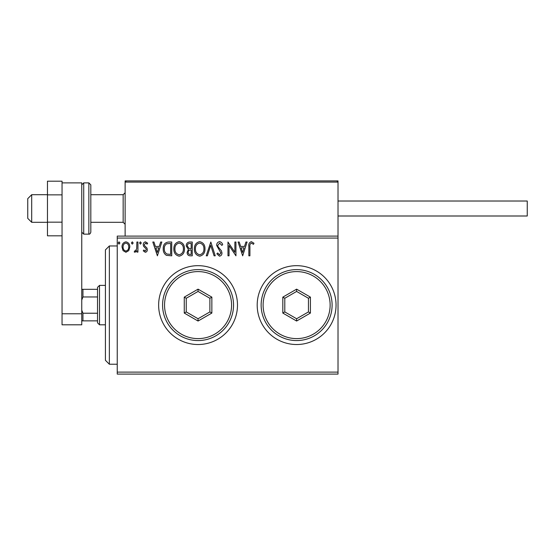 <?xml version="1.0" encoding="UTF-8"?>
<svg xmlns="http://www.w3.org/2000/svg" width="555" height="555" viewBox="0 0 555 555"><rect width="100%" height="100%" fill="white"/><g stroke="black" fill="none" stroke-linecap="round" stroke-linejoin="round"><path stroke-width="0.83" d="M257.194 305.097A39.426 39.426 0 0 0 296.62 344.523A39.426 39.426 0 0 0 336.046 305.097A39.426 39.426 0 0 0 296.62 265.672A39.426 39.426 0 0 0 257.194 305.097M158.64 305.097A39.426 39.426 0 0 0 198.059 344.523A39.426 39.426 0 0 0 237.484 305.097A39.426 39.426 0 0 0 198.059 265.672A39.426 39.426 0 0 0 158.64 305.097M338.016 374.091L117.244 374.091L117.244 372.121L338.016 372.121L338.016 374.091M338.016 238.074L117.244 238.074L117.244 236.104L338.016 236.104L338.016 372.121M128.774 250.61L125.909 252.282L123.05 250.617L122.017 247.03C121.989 244.172 123.286 242.445 125.909 241.841C128.531 242.438 129.828 244.172 129.801 247.03L128.774 250.61M137.938 242.022L137.938 252.102L136.877 252.102L136.877 250.617L135.031 252.282L134.227 251.935L134.733 250.86L135.205 251.04L136.71 248.869L136.877 242.022L137.938 242.022M145.292 252.282L143.245 250.846L143.87 249.979L145.23 251.04L146.256 249.681L146 248.772L143.592 246.316L143.245 244.755C143.239 243.132 143.981 242.16 145.486 241.841L147.672 243.208L147.061 244.144L145.604 243.083L144.307 244.7L144.557 245.664L146.978 248.078L147.318 249.632C147.339 251.11 146.666 251.991 145.292 252.282M168.519 242.022L171.731 242.022L171.731 255.82L166.354 255.321C164.113 253.767 163.073 251.575 163.239 248.744C163.08 244.762 164.842 242.521 168.519 242.022M192.245 242.022L192.245 255.82L190.296 255.82C188.2 255.709 187.139 254.572 187.118 252.4L188.409 249.466L186.237 245.934C186.244 243.659 187.333 242.348 189.491 242.022L192.245 242.022M210.824 242.022L215.243 255.82L214.091 255.82L210.733 245.352L207.376 255.82L206.224 255.82L210.824 242.022M234.883 242.022L235.944 242.022L235.944 255.82L229.042 245.525L229.042 255.82L227.98 255.82L227.98 242.022L234.883 252.282L234.883 242.022M249.916 246.635L249.916 255.82L248.855 255.82L248.855 246.496C248.432 243.992 249.271 242.382 251.38 241.668L253.989 243.256L253.448 244.318L251.394 243.083C250.09 243.763 249.597 244.949 249.916 246.635M117.244 238.074L117.244 372.121M242.667 255.82L238.067 242.022L239.219 242.022L240.641 246.441L244.512 246.441L245.934 242.022L247.086 242.022L242.667 255.82M219.572 241.668C221.181 241.987 222.215 242.993 222.673 244.679L221.813 245.379L219.655 243.083L217.72 245.421L218.073 246.774L221.424 250.853L221.965 252.948C221.986 254.738 221.167 255.813 219.502 256.174L216.838 253.836L217.664 252.99L219.516 254.759L220.904 253.011L216.658 245.4C216.679 243.326 217.65 242.084 219.572 241.668M204.982 248.855C205.066 252.796 203.317 255.231 199.745 256.174C196.095 255.321 194.299 252.907 194.368 248.924C194.305 244.984 196.068 242.563 199.661 241.668C203.262 242.528 205.038 244.928 204.982 248.855M184.468 248.855C184.544 252.796 182.796 255.231 179.223 256.174C175.574 255.321 173.784 252.907 173.854 248.924C173.784 244.984 175.546 242.563 179.14 241.668C182.741 242.528 184.517 244.928 184.468 248.855M157.398 255.82L152.798 242.022L153.957 242.022L155.372 246.441L159.25 246.441L160.666 242.022L161.824 242.022L157.398 255.82M141.303 242.993L140.415 244.144L139.534 242.993L140.415 241.841L141.303 242.993M133.165 242.993L132.277 244.144L131.396 242.993L132.277 241.841L133.165 242.993M119.894 242.993L119.013 244.144L118.125 242.993L119.013 241.841L119.894 242.993M241.092 247.856L242.577 252.49L244.061 247.856L241.092 247.856M195.429 248.924C195.381 252.081 196.803 254.024 199.696 254.759C202.582 253.989 203.99 252.025 203.921 248.862C203.976 245.726 202.568 243.798 199.696 243.083C196.789 243.791 195.367 245.74 195.429 248.924M190.088 254.405L191.184 254.405L191.184 249.979L190.643 249.979C189.054 249.972 188.235 250.77 188.18 252.372C188.18 253.67 188.818 254.343 190.088 254.405M190.649 248.564L191.184 248.564L191.184 243.437L189.976 243.437C188.284 243.409 187.396 244.242 187.299 245.934L188.964 248.404L190.649 248.564M174.915 248.924C174.86 252.081 176.282 254.024 179.175 254.759C182.061 253.989 183.469 252.025 183.407 248.862C183.455 245.726 182.047 243.798 179.175 243.083C176.268 243.791 174.846 245.74 174.915 248.924M170.669 254.405L170.669 243.437L166.687 243.784C164.96 244.935 164.162 246.587 164.301 248.744C164.162 251.068 165.036 252.823 166.916 254.017L170.669 254.405M155.823 247.856L157.315 252.49L158.792 247.856L155.823 247.856M123.078 247.024C123.037 249.167 123.98 250.506 125.909 251.04C127.844 250.506 128.788 249.167 128.739 247.024C128.788 244.887 127.844 243.576 125.909 243.083C123.973 243.576 123.03 244.894 123.078 247.024M297.411 180.909L338.016 180.909L338.016 182.096L125.125 182.096L126.311 180.909L125.125 182.096L125.125 180.909L164.551 180.909M31.691 222.305L27.75 218.365L27.75 198.655L31.691 194.708L31.691 222.305L47.459 222.305M90.826 222.305L123.154 222.305L123.154 194.708L125.125 192.738M125.125 182.096L125.125 236.104M126.311 180.909L336.829 180.909L338.016 182.096L338.016 236.104M336.829 180.909L338.016 182.096M280.851 180.909L182.29 180.909M167.312 180.909L165.737 180.909M338.016 201.021L527.25 201.021L527.25 215.999L338.016 215.999L527.25 215.999M62.049 235.82L47.459 235.82L47.459 222.166L62.049 222.166L62.049 194.854L47.459 194.854L47.459 181.194L62.049 181.194L62.049 182.879L81.758 182.879L81.758 324.807L62.049 324.807L62.049 182.879M47.459 222.166L47.459 194.854M62.049 313.769L81.758 313.769M90.826 184.857L90.826 232.163C90.25 233.731 89.598 234.383 88.856 234.134L88.856 182.879L90.826 184.857M109.356 364.233L105.415 360.292L105.415 249.903L109.356 245.962L109.356 364.233L117.244 364.233M99.505 324.807L97.527 322.837L97.527 287.358L99.505 285.388L99.505 324.807L105.415 324.807M97.527 296.967L82.945 296.967L81.758 300.047M81.758 310.148L82.945 313.221L82.945 320.866L81.758 320.866M97.527 313.221L82.945 313.221M81.758 289.328L82.945 289.328L82.945 296.967M97.527 289.328L82.945 289.328M97.527 320.866L82.945 320.866M231.574 305.097A33.508 33.508 0 0 0 198.059 271.589A33.508 33.508 0 0 0 164.551 305.097A33.508 33.508 0 0 0 198.059 338.606A33.508 33.508 0 0 0 231.574 305.097M162.58 305.097A35.478 35.478 0 0 1 198.059 269.612A35.478 35.478 0 0 1 233.544 305.097A35.478 35.478 0 0 1 198.059 340.576A35.478 35.478 0 0 1 162.58 305.097M184.26 313.062L184.26 297.133L198.059 289.162L211.857 297.133L211.857 313.062L198.059 321.033L184.26 313.062L186.237 311.924L198.059 318.75L209.887 311.924L209.887 298.271L198.059 291.437L186.237 298.271L186.237 311.924M198.059 321.033L198.059 318.75M209.887 311.924L211.857 313.062M209.887 298.271L211.857 297.133M198.059 291.437L198.059 289.162M184.26 297.133L186.237 298.271M330.128 305.097A33.508 33.508 0 0 0 296.62 271.589A33.508 33.508 0 0 0 263.112 305.097A33.508 33.508 0 0 0 296.62 338.606A33.508 33.508 0 0 0 330.128 305.097M261.141 305.097A35.478 35.478 0 0 1 296.62 269.612A35.478 35.478 0 0 1 332.105 305.097A35.478 35.478 0 0 1 296.62 340.576A35.478 35.478 0 0 1 261.141 305.097M282.821 313.062L282.821 297.133L296.62 289.162L310.418 297.133L310.418 313.062L296.62 321.033L282.821 313.062L284.791 311.924L296.62 318.75L308.448 311.924L308.448 298.271L296.62 291.437L284.791 298.271L284.791 311.924M296.62 321.033L296.62 318.75M308.448 311.924L310.418 313.062M308.448 298.271L310.418 297.133M296.62 291.437L296.62 289.162M282.821 297.133L284.791 298.271M81.758 184.857L83.729 182.879L83.729 234.134L88.856 234.134M123.154 222.305L125.125 224.275M31.691 194.708L47.459 194.708M90.826 194.708L123.154 194.708M83.729 182.879L88.856 182.879M83.729 234.134L81.758 232.163M109.356 245.962L117.244 245.962M99.505 285.388L105.415 285.388"/></g></svg>
